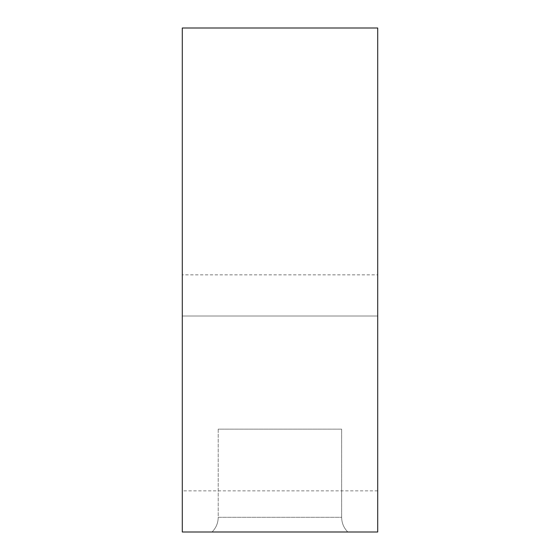<?xml version="1.0" encoding="UTF-8"?>
<svg xmlns="http://www.w3.org/2000/svg" width="560" height="560" viewBox="0 0 560 560"><rect width="100%" height="100%" fill="white"/><g stroke="black" fill="none" stroke-linecap="round" stroke-linejoin="round"><path stroke-width="0.42" stroke-dasharray="2.8 2.1" d="M212.044 532L347.816 532L212.044 532M182.287 532L377.713 532L377.713 274.855L182.287 274.855L182.287 316.001L377.713 316.001L182.287 316.001L182.287 532M182.287 274.855L182.287 28L377.713 28L377.713 274.855M218.218 429.142L218.218 517.307C218.134 522.956 216.125 527.8 212.191 531.853L347.669 531.853C343.735 527.8 341.726 522.956 341.642 517.307L218.218 517.307C218.134 522.956 216.125 527.8 212.191 531.853L347.669 531.853C343.735 527.8 341.726 522.956 341.642 517.307L341.642 429.142L218.218 429.142L218.218 517.307L341.642 517.307L341.642 429.142L218.218 429.142M377.713 490.854L182.287 490.854"/><path stroke-width="0.84" d="M377.713 532L182.287 532L182.287 28L377.713 28L377.713 532"/></g></svg>
